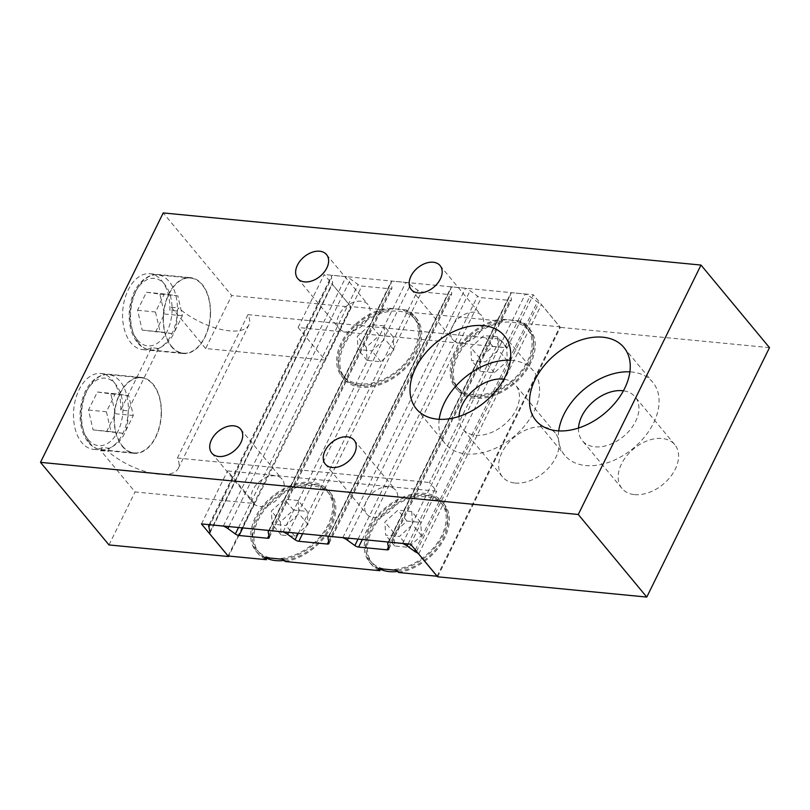 <?xml version="1.0" encoding="UTF-8"?>
<svg xmlns="http://www.w3.org/2000/svg" width="810" height="810" viewBox="0 0 810 810"><rect width="100%" height="100%" fill="white"/><g stroke="black" fill="none" stroke-linecap="round" stroke-linejoin="round"><path stroke-width="0.61" stroke-dasharray="4.05 3.04" d="M384.112 325.924L384.871 339.066L371.841 350.872L358.04 349.535L357.281 336.393L370.312 324.587L384.112 325.924L393.123 336.798L379.323 335.462L366.292 347.257L367.051 360.399L380.852 361.736L393.883 349.94L393.123 336.798M393.883 349.94L384.871 339.066M380.852 361.736L371.841 350.872M367.051 360.399L358.04 349.535M366.292 347.257L357.281 336.393M379.323 335.462L370.312 324.587M298.201 500.519L298.961 513.661L285.93 525.467L272.13 524.131L271.37 510.988L284.401 499.183L298.201 500.519L307.213 511.393L293.412 510.057L280.382 521.853L281.141 534.995L294.941 536.331L307.972 524.526L307.213 511.393M307.972 524.526L298.961 513.661M294.941 536.331L285.93 525.467M281.141 534.995L272.13 524.131M280.382 521.853L271.37 510.988M293.412 510.057L284.401 499.183M497.644 336.93L498.403 350.072L485.372 361.878L471.572 360.541L470.802 347.399L483.843 335.593L497.644 336.93L506.655 347.804L492.855 346.467L479.824 358.263L480.583 371.405L494.383 372.742L507.414 360.946L506.655 347.804M507.414 360.946L498.403 350.072M494.383 372.742L485.372 361.878M480.583 371.405L471.572 360.541M479.824 358.263L470.802 347.399M492.855 346.467L483.843 335.593M415.935 352.077A45.735 30.719 -39.7 0 0 415.297 319.403A45.735 30.719 -39.7 0 0 398.5 311.182A45.735 30.719 -39.7 0 0 351.115 334.429A45.735 30.719 -39.7 0 0 344.878 377.794A45.735 30.719 -39.7 0 0 380.771 383.221A45.735 30.719 -39.7 0 0 415.935 352.077M406.033 309.916L396.697 309.015A45.735 30.719 -39.7 0 0 349.312 332.252A45.735 30.719 -39.7 0 0 343.075 375.617A45.735 30.719 -39.7 0 0 397.902 370.079A45.735 30.719 -39.7 0 0 413.495 317.226A45.735 30.719 -39.7 0 0 396.697 309.015L387.362 308.104L389.164 310.281A47.264 31.752 -39.7 0 0 346.71 338.641A47.264 31.752 -39.7 0 0 343.703 378.766A47.264 31.752 -39.7 0 0 400.353 373.035A47.264 31.752 -39.7 0 0 416.472 318.431A47.264 31.752 -39.7 0 0 407.835 312.093L406.033 309.916A47.264 31.752 140.3 0 1 414.669 316.254A47.264 31.752 140.3 0 1 398.55 370.858A47.264 31.752 140.3 0 1 341.901 376.599A47.264 31.752 140.3 0 1 344.908 336.464A47.264 31.752 140.3 0 1 387.362 308.104M284.209 560.439A45.735 30.719 -39.7 0 0 330.024 526.672A45.735 30.719 -39.7 0 0 329.386 493.999A45.735 30.719 -39.7 0 0 274.56 499.537A45.735 30.719 -39.7 0 0 258.967 552.39A45.735 30.719 -39.7 0 0 265.407 557.604M273.962 558.434A45.735 30.719 -39.7 0 0 321.347 535.187A45.735 30.719 -39.7 0 0 327.584 491.822A45.735 30.719 -39.7 0 0 272.757 497.37A45.735 30.719 -39.7 0 0 257.165 550.213A45.735 30.719 -39.7 0 0 273.962 558.434M529.467 363.082A45.735 30.719 -39.7 0 0 528.829 330.409A45.735 30.719 -39.7 0 0 512.031 322.188A45.735 30.719 -39.7 0 0 464.646 345.435A45.735 30.719 -39.7 0 0 458.409 388.8A45.735 30.719 -39.7 0 0 494.302 394.227A45.735 30.719 -39.7 0 0 529.467 363.082M519.564 320.922L510.229 320.021A45.735 30.719 -39.7 0 0 462.844 343.258A45.735 30.719 -39.7 0 0 456.607 386.623A45.735 30.719 -39.7 0 0 511.424 381.085A45.735 30.719 -39.7 0 0 527.026 328.232A45.735 30.719 -39.7 0 0 510.229 320.021L500.894 319.11L502.696 321.286A47.264 31.752 -39.7 0 0 460.242 349.647A47.264 31.752 -39.7 0 0 457.235 389.772A47.264 31.752 -39.7 0 0 513.884 384.041A47.264 31.752 -39.7 0 0 530.003 329.437A47.264 31.752 -39.7 0 0 521.367 323.099L519.564 320.922A47.264 31.752 140.3 0 1 528.201 327.26A47.264 31.752 140.3 0 1 512.082 381.864A47.264 31.752 140.3 0 1 455.433 387.605A47.264 31.752 140.3 0 1 458.44 347.47A47.264 31.752 140.3 0 1 500.894 319.11M264.627 557.523A47.264 31.752 140.3 0 1 255.99 551.185A47.264 31.752 140.3 0 1 272.109 496.581A47.264 31.752 140.3 0 1 328.759 490.85A47.264 31.752 140.3 0 1 325.752 530.975A47.264 31.752 140.3 0 1 283.298 559.335M285.1 561.512A47.264 31.752 -39.7 0 0 327.554 533.152A47.264 31.752 -39.7 0 0 330.561 493.017A47.264 31.752 -39.7 0 0 273.912 498.757A47.264 31.752 -39.7 0 0 257.793 553.362A47.264 31.752 -39.7 0 0 266.429 559.7M521.367 323.099L559.831 326.825L541.414 304.621A3.807 1.569 -153.8 0 0 538.863 302.798A3.807 1.569 26.2 0 1 537.344 301.927L529.861 296.521A9.143 3.756 -153.8 0 0 525.315 294.04L511.373 292.683A9.143 3.756 -153.8 0 0 510.624 293.443A9.143 3.756 -153.8 0 0 510.513 294.648L511.464 299.417A3.807 1.569 26.2 0 1 511.424 299.923A3.807 1.569 26.2 0 1 509.804 300.409L481.342 297.655A3.807 1.569 26.2 0 1 477.596 296.136L470.104 290.729A9.143 3.756 -153.8 0 0 465.568 288.249L451.615 286.892A9.143 3.756 -153.8 0 0 450.876 287.651A9.143 3.756 -153.8 0 0 450.755 288.856L451.717 293.625A3.807 1.569 26.2 0 1 451.666 294.131A3.807 1.569 26.2 0 1 450.046 294.617L421.585 291.863A3.807 1.569 26.2 0 1 417.839 290.344L410.356 284.938A9.143 3.756 -153.8 0 0 405.81 282.457L391.868 281.1A9.143 3.756 -153.8 0 0 391.119 281.86A9.143 3.756 -153.8 0 0 391.007 283.065L391.959 287.833A3.807 1.569 26.2 0 1 391.918 288.34A3.807 1.569 26.2 0 1 390.298 288.826L361.837 286.072A3.807 1.569 26.2 0 1 358.091 284.553L350.598 279.146A9.143 3.756 -153.8 0 0 346.062 276.666L332.11 275.309A9.143 3.756 -153.8 0 0 331.594 275.916A9.143 3.756 -153.8 0 0 331.705 277.82L332.667 282.589A3.807 1.569 26.2 0 1 332.616 283.095A3.807 1.569 26.2 0 1 332.454 283.298A3.807 1.569 -153.8 0 0 332.302 283.5A3.807 1.569 -153.8 0 0 332.333 284.249L350.831 306.565L389.164 310.281M407.835 312.093L502.696 321.286M411.733 511.525L412.492 524.667L399.462 536.473L385.661 535.137L384.892 521.994L397.933 510.189L411.733 511.525L420.744 522.399L406.944 521.063L393.913 532.858L394.673 546.001L408.473 547.337L421.504 535.531L420.744 522.399M421.504 535.531L412.492 524.667M408.473 547.337L399.462 536.473M394.673 546.001L385.661 535.137M393.913 532.858L384.892 521.994M406.944 521.063L397.933 510.189M397.74 571.445A45.735 30.719 -39.7 0 0 443.556 537.678A45.735 30.719 -39.7 0 0 442.918 505.005A45.735 30.719 -39.7 0 0 388.091 510.553A45.735 30.719 -39.7 0 0 372.499 563.396A45.735 30.719 -39.7 0 0 378.938 568.61M387.494 569.44A45.735 30.719 -39.7 0 0 434.879 546.193A45.735 30.719 -39.7 0 0 441.116 502.828A45.735 30.719 -39.7 0 0 386.289 508.376A45.735 30.719 -39.7 0 0 370.697 561.219A45.735 30.719 -39.7 0 0 387.494 569.44M378.159 568.529A47.264 31.752 140.3 0 1 369.522 562.191A47.264 31.752 140.3 0 1 385.641 507.586A47.264 31.752 140.3 0 1 442.29 501.856A47.264 31.752 140.3 0 1 439.283 541.981A47.264 31.752 140.3 0 1 396.829 570.341M398.631 572.518A47.264 31.752 -39.7 0 0 441.085 544.158A47.264 31.752 -39.7 0 0 444.093 504.022A47.264 31.752 -39.7 0 0 387.443 509.763A47.264 31.752 -39.7 0 0 371.324 564.367A47.264 31.752 -39.7 0 0 379.961 570.706M223.347 526.044L346.062 276.666M209.405 524.688L332.11 275.309M208.97 527.239L331.705 277.82M209.598 533.668L332.333 284.249M228.106 555.984L350.831 306.565M437.127 576.193L559.831 326.825M402.61 543.419L525.315 294.04M388.658 542.072L511.373 292.683M342.853 537.627L465.568 288.249M328.911 536.281L451.615 286.892M283.105 531.836L405.81 282.457M269.153 530.489L391.868 281.1M558.718 430.88A57.176 38.404 -39.7 0 0 564.712 455.25A57.176 38.404 -39.7 0 0 633.238 448.315A57.176 38.404 -39.7 0 0 652.738 382.259A57.176 38.404 -39.7 0 0 631.739 371.982A57.176 38.404 -39.7 0 0 629.896 371.851M578.532 428.014A34.303 23.044 -39.7 0 0 582.319 440.65A34.303 23.044 -39.7 0 0 594.925 446.816A34.303 23.044 -39.7 0 0 630.463 429.381A34.303 23.044 -39.7 0 0 635.131 396.859A34.303 23.044 -39.7 0 0 623.417 390.795M634.574 494.626A34.303 23.044 -39.7 0 0 670.113 477.201A34.303 23.044 -39.7 0 0 674.791 444.67A34.303 23.044 -39.7 0 0 633.673 448.831A34.303 23.044 -39.7 0 0 621.979 488.47A34.303 23.044 -39.7 0 0 634.574 494.626M439.212 419.296A57.176 38.404 -39.7 0 0 445.206 443.667A57.176 38.404 -39.7 0 0 513.732 436.732A57.176 38.404 -39.7 0 0 533.233 370.676A57.176 38.404 -39.7 0 0 512.234 360.399A57.176 38.404 -39.7 0 0 510.391 360.268M459.027 416.431A34.303 23.044 -39.7 0 0 462.814 429.067A34.303 23.044 -39.7 0 0 475.419 435.223A34.303 23.044 -39.7 0 0 510.958 417.798A34.303 23.044 -39.7 0 0 515.626 385.266A34.303 23.044 -39.7 0 0 503.911 379.212M515.069 483.043A34.303 23.044 -39.7 0 0 550.608 465.618A34.303 23.044 -39.7 0 0 555.285 433.087A34.303 23.044 -39.7 0 0 514.168 437.248A34.303 23.044 -39.7 0 0 502.473 476.887A34.303 23.044 -39.7 0 0 515.069 483.043M361.128 301.219A18.741 12.585 -39.7 0 0 341.709 310.746A18.741 12.585 -39.7 0 0 339.157 328.516A18.741 12.585 -39.7 0 0 361.625 326.238A18.741 12.585 -39.7 0 0 368.013 304.59A18.741 12.585 -39.7 0 0 361.128 301.219M275.218 475.814A18.741 12.585 -39.7 0 0 255.798 485.332A18.741 12.585 -39.7 0 0 253.246 503.111A18.741 12.585 -39.7 0 0 275.714 500.833A18.741 12.585 -39.7 0 0 282.103 479.176A18.741 12.585 -39.7 0 0 275.218 475.814M388.749 486.82A18.741 12.585 -39.7 0 0 369.33 496.348A18.741 12.585 -39.7 0 0 366.778 514.117A18.741 12.585 -39.7 0 0 389.245 511.839A18.741 12.585 -39.7 0 0 395.634 490.182A18.741 12.585 -39.7 0 0 388.749 486.82M474.66 312.225A18.741 12.585 -39.7 0 0 455.24 321.752A18.741 12.585 -39.7 0 0 452.689 339.522A18.741 12.585 -39.7 0 0 475.156 337.243A18.741 12.585 -39.7 0 0 481.545 315.596A18.741 12.585 -39.7 0 0 474.66 312.225M122.593 446.229A37.736 23.257 95.5 0 0 134.136 452.932A37.736 23.257 95.5 0 0 160.927 417.616A37.736 23.257 95.5 0 0 141.416 377.804A37.736 23.257 95.5 0 0 116.488 403.026A37.736 23.257 95.5 0 0 122.593 446.229M106.515 431.76L115.364 413.758L110.788 393.893L97.342 392.02L88.482 410.022L93.069 429.897L124.436 433.502L110.99 431.629L106.414 411.763L115.273 393.761L128.709 395.634L133.296 415.5L124.436 433.502M171.679 346.467A37.736 23.257 95.5 0 0 183.232 353.16A37.736 23.257 95.5 0 0 210.023 317.844A37.736 23.257 95.5 0 0 190.512 278.043A37.736 23.257 95.5 0 0 165.574 303.254A37.736 23.257 95.5 0 0 171.679 346.467M155.601 331.989L164.46 313.996L159.874 294.121L146.438 292.258L137.578 310.26L142.165 330.126L173.532 333.73L160.086 331.867L155.5 311.992L164.359 293.99L177.805 295.863L182.382 315.728L173.532 333.73M115.364 413.758L133.296 415.5M93.069 429.897L110.99 431.629M88.482 410.022L106.414 411.763M97.342 392.02L115.273 393.761M110.788 393.893L128.709 395.634M164.46 313.996L182.382 315.728M142.165 330.126L160.086 331.867M137.578 310.26L155.5 311.992M146.438 292.258L164.359 293.99M159.874 294.121L177.805 295.863M120.771 410.113A38.121 23.49 95.5 0 0 100.825 373.491A38.121 23.49 95.5 0 0 73.761 409.161A38.121 23.49 95.5 0 0 93.464 449.368A38.121 23.49 95.5 0 0 102.364 447.525L109.472 448.214C123.069 441.744 129.205 429.28 127.889 410.802L120.771 410.113L151.45 347.753L158.568 348.442C172.155 341.982 178.291 329.508 176.975 311.03L169.867 310.341A38.121 23.49 95.5 0 0 149.921 273.719A38.121 23.49 95.5 0 0 122.857 309.39A38.121 23.49 95.5 0 0 142.56 349.596A38.121 23.49 95.5 0 0 151.45 347.753M161.403 414.052A38.121 23.49 -84.5 0 1 134.095 453.306A38.121 23.49 -84.5 0 1 122.442 446.543A38.121 23.49 -84.5 0 1 116.265 402.904A38.121 23.49 -84.5 0 1 141.456 377.43A38.121 23.49 -84.5 0 1 161.403 414.052M210.499 314.28A38.121 23.49 -84.5 0 1 183.192 353.535A38.121 23.49 -84.5 0 1 171.528 346.781A38.121 23.49 -84.5 0 1 165.361 303.132A38.121 23.49 -84.5 0 1 190.552 277.658A38.121 23.49 -84.5 0 1 210.499 314.28M102.364 447.525L100.825 450.643L135.078 491.943L254.583 503.526L227.539 470.924L436.681 491.194L429.472 482.497L500.033 339.086L507.252 347.774L298.11 327.503L325.154 360.106L205.649 348.523L231.721 295.518L163.225 212.929M108.996 544.938L135.078 491.943M205.649 348.523L171.396 307.223L169.867 310.341M109.472 448.214L107.943 451.332A45.735 18.802 -153.8 0 0 149.536 472.635A45.735 18.802 -153.8 0 0 178.291 468.372A45.735 18.802 -153.8 0 0 177.37 458.065L247.941 314.644A45.735 18.802 26.2 0 1 248.852 324.952A45.735 18.802 26.2 0 1 220.107 329.225A45.735 18.802 26.2 0 1 178.514 307.911L176.975 311.03M100.825 450.643L107.943 451.332M171.396 307.223L178.514 307.911M158.568 348.442L127.889 410.802M177.37 458.065L429.472 482.497M247.941 314.644L500.033 339.086M298.11 327.503L324.192 274.499L351.226 307.101L231.721 295.518M351.226 307.101L325.154 360.106M254.583 503.526L228.734 556.045M201.467 523.918L227.539 470.924M507.252 347.774L533.324 294.779L324.192 274.499M410.599 544.198L436.681 491.194M437.633 576.801L560.368 327.382L533.324 294.779M769.5 347.652L560.368 327.382M242.828 527.928L361.837 286.072M268.89 535.552L390.298 288.826M238.535 527.512L358.091 284.553M228.855 526.581L350.598 279.146M209.932 532.008L332.667 282.589M209.952 532.261L332.454 283.298M418.719 553.989L541.414 304.621M416.553 551.377L538.863 302.798M415.327 549.899L537.344 301.927M408.108 543.956L529.861 296.521M387.777 544.067L510.513 294.648M388.739 548.846L511.464 299.417M388.395 547.145L509.804 300.409M362.333 539.521L481.342 297.655M358.04 539.106L477.596 296.136M348.361 538.164L470.104 290.729M328.03 538.275L450.755 288.856M328.981 543.044L451.717 293.625M328.647 541.343L450.046 294.617M302.575 533.729L421.585 291.863M298.283 533.314L417.839 290.344M288.603 532.372L410.356 284.938M268.272 532.484L391.007 283.065M269.234 537.253L391.959 287.833M88.27 439.638A33.919 20.908 95.5 0 0 122.644 414.771A33.919 20.908 95.5 0 0 94.861 381.267A33.919 20.908 95.5 0 0 88.27 439.638M89.728 443.05A37.736 23.257 -84.5 0 1 83.622 399.836A37.736 23.257 -84.5 0 1 108.55 374.625A37.736 23.257 -84.5 0 1 128.061 414.426A37.736 23.257 -84.5 0 1 101.27 449.742A37.736 23.257 -84.5 0 1 89.728 443.05M137.366 339.876A33.919 20.908 95.5 0 0 171.74 314.999A33.919 20.908 95.5 0 0 143.957 281.495A33.919 20.908 95.5 0 0 137.366 339.876M138.814 343.278A37.736 23.257 -84.5 0 1 132.708 300.075A37.736 23.257 -84.5 0 1 157.646 274.853A37.736 23.257 -84.5 0 1 177.157 314.655A37.736 23.257 -84.5 0 1 150.366 349.971A37.736 23.257 -84.5 0 1 138.814 343.278M343.075 375.617L344.878 377.794M413.495 317.226L415.297 319.403M257.165 550.213L258.967 552.39M327.584 491.822L329.386 493.999M456.607 386.623L458.409 388.8M527.026 328.232L528.829 330.409M416.472 318.431L414.669 316.254M343.703 378.766L341.901 376.599M330.561 493.017L328.759 490.85M257.793 553.362L255.99 551.185M530.003 329.437L528.201 327.26M457.235 389.772L455.433 387.605M370.697 561.219L372.499 563.396M441.116 502.828L442.918 505.005M444.093 504.022L442.29 501.856M371.324 564.367L369.522 562.191M209.193 524.667L331.594 275.916M209.881 532.514L332.616 283.095M209.952 532.15L332.302 283.5M388.304 542.032L510.624 293.443M388.689 549.342L511.424 299.923M328.556 536.24L450.876 287.651M328.941 543.551L451.666 294.131M268.798 530.449L391.119 281.86M269.183 537.759L391.918 288.34M623.903 347.48L652.738 382.259M535.876 420.471L564.722 455.25M674.791 444.67L635.131 396.859M621.979 488.47L582.319 440.65M504.397 335.897L533.233 370.676M416.37 408.888L445.216 443.667M555.285 433.087L515.626 385.266M502.473 476.887L462.814 429.067M326.551 254.593L368.013 304.59M297.705 278.518L339.157 328.516M240.641 429.189L282.103 479.176M211.795 453.114L253.246 503.111M354.173 440.194L395.634 490.182M325.326 464.12L366.778 514.117M440.083 265.599L481.545 315.596M411.237 289.524L452.689 339.522M134.136 452.932L101.27 449.742C96.268 449.175 91.955 446.715 88.33 442.361C81.84 433.947 79.177 423.002 80.332 409.546C81.942 395.847 86.893 385.59 95.185 378.786C100.531 375.212 104.996 373.825 108.55 374.625L141.416 377.804M183.232 353.16L150.366 349.971C145.365 349.414 141.051 346.953 137.416 342.6C130.936 334.176 128.274 323.241 129.428 309.784C131.038 296.085 135.989 285.829 144.271 279.015C149.627 275.44 154.082 274.053 157.646 274.853L190.512 278.043M93.464 449.368L134.095 453.306M100.825 373.491L141.456 377.43M142.56 349.596L183.192 353.535M149.921 273.719L190.552 277.658M178.291 468.372L248.852 324.952"/><path stroke-width="1.21" d="M265.407 557.604A45.735 30.719 -39.7 0 0 275.764 560.601A45.735 30.719 -39.7 0 0 284.209 560.439M273.962 558.434L283.298 559.335L285.1 561.512L379.961 570.706L378.159 568.529L396.829 570.341L398.631 572.518L437.096 576.244L418.689 554.04A3.807 1.569 -153.8 0 0 416.127 552.228A3.807 1.569 26.2 0 1 414.619 551.347L407.136 545.94A9.143 3.756 -153.8 0 0 402.59 543.459L388.638 542.113A9.143 3.756 -153.8 0 0 387.899 542.862A9.143 3.756 -153.8 0 0 387.777 544.067L388.739 548.846A3.807 1.569 26.2 0 1 388.689 549.342A3.807 1.569 26.2 0 1 387.069 549.838L358.607 547.074A3.807 1.569 26.2 0 1 354.861 545.555L347.379 540.149A9.143 3.756 -153.8 0 0 342.832 537.668L328.89 536.311A9.143 3.756 -153.8 0 0 328.141 537.071A9.143 3.756 -153.8 0 0 328.03 538.275L328.981 543.044A3.807 1.569 26.2 0 1 328.941 543.551A3.807 1.569 26.2 0 1 327.321 544.037L298.86 541.283A3.807 1.569 26.2 0 1 295.113 539.764L287.621 534.357A9.143 3.756 -153.8 0 0 283.085 531.876L269.133 530.52A9.143 3.756 -153.8 0 0 268.393 531.279A9.143 3.756 -153.8 0 0 268.272 532.484L269.234 537.253A3.807 1.569 26.2 0 1 269.183 537.759A3.807 1.569 26.2 0 1 267.563 538.245L239.102 535.491A3.807 1.569 26.2 0 1 235.356 533.972L227.873 528.565A9.143 3.756 -153.8 0 0 223.327 526.085L209.385 524.728A9.143 3.756 -153.8 0 0 208.869 525.336A9.143 3.756 -153.8 0 0 208.97 527.239L209.932 532.008A3.807 1.569 26.2 0 1 209.881 532.514A3.807 1.569 26.2 0 1 209.729 532.717A3.807 1.569 -153.8 0 0 209.577 532.919A3.807 1.569 -153.8 0 0 209.598 533.668L228.106 555.984L266.429 559.7L264.627 557.523L273.962 558.434M378.938 568.61A45.735 30.719 -39.7 0 0 389.296 571.607A45.735 30.719 -39.7 0 0 397.74 571.445M629.896 371.851A57.176 38.404 -39.7 0 0 558.718 430.88M623.417 390.795A34.303 23.044 -39.7 0 0 578.532 428.014M602.903 337.213A57.176 38.404 140.3 0 1 623.903 347.48A57.176 38.404 140.3 0 1 604.402 413.546A57.176 38.404 140.3 0 1 535.876 420.471A57.176 38.404 140.3 0 1 543.672 366.262A57.176 38.404 140.3 0 1 602.903 337.213M510.391 360.268A57.176 38.404 -39.7 0 0 439.212 419.296M503.911 379.212A34.303 23.044 -39.7 0 0 459.027 416.431M483.398 325.63A57.176 38.404 140.3 0 1 504.397 335.897A57.176 38.404 140.3 0 1 484.896 401.952A57.176 38.404 140.3 0 1 416.37 408.888A57.176 38.404 140.3 0 1 424.167 354.679A57.176 38.404 140.3 0 1 483.398 325.63M319.677 251.232A18.741 12.585 140.3 0 1 326.551 254.593A18.741 12.585 140.3 0 1 320.163 276.25A18.741 12.585 140.3 0 1 297.705 278.518A18.741 12.585 140.3 0 1 300.257 260.749A18.741 12.585 140.3 0 1 319.677 251.232M233.756 425.827A18.741 12.585 140.3 0 1 240.641 429.189A18.741 12.585 140.3 0 1 234.252 450.846A18.741 12.585 140.3 0 1 211.795 453.114A18.741 12.585 140.3 0 1 214.346 435.345A18.741 12.585 140.3 0 1 233.756 425.827M347.287 436.833A18.741 12.585 140.3 0 1 354.173 440.194A18.741 12.585 140.3 0 1 347.784 461.852A18.741 12.585 140.3 0 1 325.316 464.12A18.741 12.585 140.3 0 1 327.878 446.35A18.741 12.585 140.3 0 1 347.287 436.833M433.198 262.238A18.741 12.585 140.3 0 1 440.083 265.599A18.741 12.585 140.3 0 1 433.694 287.256A18.741 12.585 140.3 0 1 411.237 289.524A18.741 12.585 140.3 0 1 413.788 271.755A18.741 12.585 140.3 0 1 433.198 262.238M40.5 462.348L108.996 544.938L228.501 556.521L201.467 523.918L410.599 544.198L437.633 576.801L646.775 597.071L769.5 347.652L701.004 265.062L163.225 212.929L40.5 462.348L578.279 514.482L646.775 597.071M701.004 265.062L578.279 514.482M239.102 535.491L242.828 527.928M267.563 538.245L268.89 535.552M235.356 533.972L238.535 527.512M227.873 528.565L228.855 526.581M416.127 552.228L416.553 551.377M414.619 551.347L415.327 549.899M407.136 545.94L408.108 543.956M387.069 549.838L388.395 547.145M358.607 547.074L362.333 539.521M354.861 545.555L358.04 539.106M347.379 540.149L348.361 538.164M327.321 544.037L328.647 541.343M298.86 541.283L302.575 533.729M295.113 539.764L298.283 533.314M287.621 534.357L288.603 532.372M208.869 525.336L209.193 524.667M209.577 532.919L209.952 532.15M387.899 542.862L388.304 542.032M328.141 537.071L328.556 536.24M268.393 531.279L268.798 530.449"/></g></svg>
